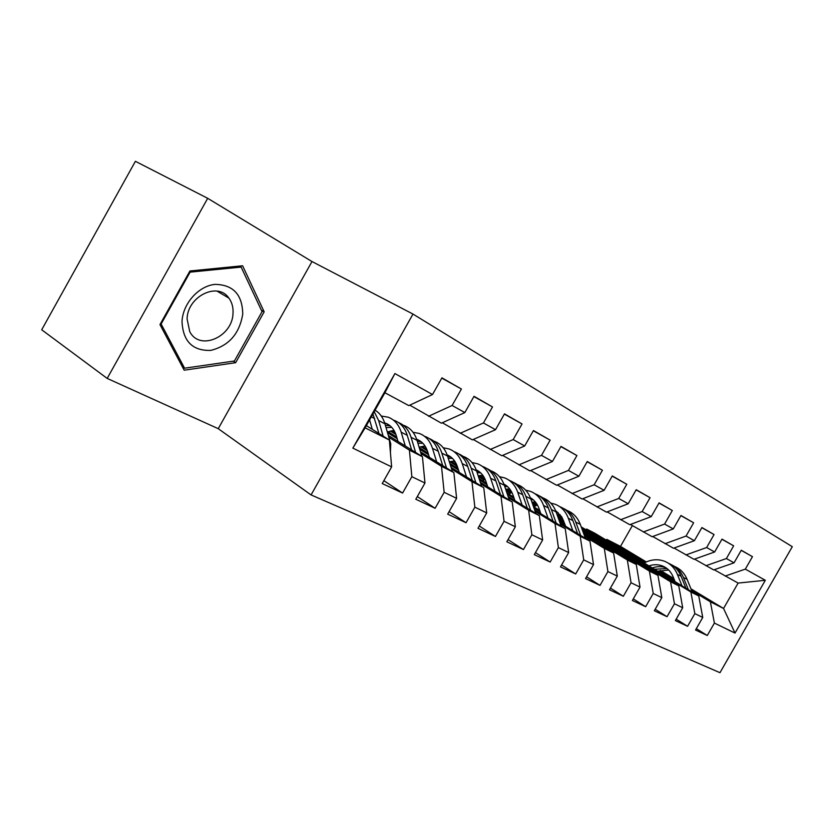 <?xml version="1.0" encoding="UTF-8"?>
<svg xmlns="http://www.w3.org/2000/svg" width="834" height="834" viewBox="0 0 834 834"><rect width="100%" height="100%" fill="white"/><g stroke="black" fill="none" stroke-linecap="round" stroke-linejoin="round"><path stroke-width="1.25" d="M207.697 198.315L135.4 161.306L41.7 329.784L107.19 378.417L218.247 428.676L311.072 494.927L412.997 314.074L311.989 261.542L207.697 198.315L107.19 378.417M311.072 494.927L719.971 672.694L792.3 546.687L412.997 314.074M690.948 588.825L723.558 608.466L738.111 583.081L765.32 580.287L745.325 569.122L752.466 556.674L741.28 550.221L734.045 562.835L726.383 558.551L733.659 545.832L722.004 539.118L714.634 551.993L706.638 547.531L714.06 534.552L701.915 527.547L694.388 540.703L686.059 536.043L693.638 522.782L680.961 515.485L673.278 528.912L664.583 524.065L672.319 510.512L659.079 502.881L651.239 516.611L642.149 511.544L650.061 497.689L636.217 489.714L628.211 503.757L618.703 498.451L626.782 484.283L612.302 475.943L604.118 490.309L594.162 484.762L602.419 470.251L587.261 461.515L578.89 476.235L568.454 470.418L576.909 455.552L561.001 446.398L552.442 461.473L541.495 455.364L550.148 440.143L533.447 430.532L524.68 445.981L513.191 439.57L522.042 423.953L504.497 413.852L495.521 429.708L483.439 422.963L492.498 406.94L474.035 396.306L464.83 412.58L452.111 405.48L461.411 389.03L441.947 377.833L432.512 394.534L408.785 405.605L384.912 392.741L365.125 427.832L389.353 440.029L366.376 425.611M765.32 580.287L735.025 633.069L714.394 623.081L710.37 601.814L691.636 590.524M696.327 628.669L707.274 635.508L714.394 623.081M707.274 635.508L695.546 630.024L702.749 617.452L694.837 613.615L690.865 591.984L586.636 529.027L594.798 533.218L698.756 595.966L690.865 591.984M676.186 619.151L687.57 626.292L694.837 613.615M687.57 626.292L675.363 620.59L682.712 607.757L674.456 603.764L670.567 581.757L581.569 527.88M655.19 609.237L667.054 616.701L674.456 603.764M667.054 616.701L654.325 610.759L661.821 597.644L653.22 593.485L649.405 571.092L582.539 530.518M633.298 598.895L645.662 606.704L653.22 593.485M645.662 606.704L632.38 600.501L640.032 587.105L631.057 582.757L627.335 559.968L583.581 533.353M610.446 588.095L623.342 596.268L631.057 582.757M623.342 596.268L609.477 589.784L617.296 576.096L607.913 571.561L604.285 548.355L584.697 536.408M586.563 576.805L600.032 585.374L607.913 571.561M600.032 585.374L585.541 578.598L593.527 564.597L583.717 559.854L580.203 536.22L560.458 524.138M561.595 564.983L575.668 573.98L583.717 559.854M575.668 573.98L560.5 566.891L568.663 552.567L558.394 547.594L555.017 523.523L535.115 511.315M535.449 552.608L550.169 562.053L558.394 547.594M550.169 562.053L534.292 554.641L542.632 539.973L531.873 534.761L528.641 510.231L508.584 497.888M508.042 539.619L523.45 549.575L531.873 534.761M523.45 549.575L506.811 541.787L515.349 526.765L504.059 521.302L500.994 496.293L480.791 483.824M479.289 525.993L495.448 536.481L504.059 521.302M495.448 536.481L477.976 528.308L486.712 512.91L474.859 507.166L471.971 481.677L451.653 469.073M449.088 511.659L466.039 522.73L474.859 507.166M466.039 522.73L447.681 514.14L456.625 498.346L444.157 492.321L441.488 466.31L421.045 453.581M417.313 496.574L435.119 508.281L444.157 492.321M435.119 508.281L415.801 499.243L424.975 483.032L411.85 476.683L409.411 450.141L388.863 437.287M383.859 480.665L402.582 493.061L411.85 476.683M402.582 493.061L382.233 483.553L391.636 466.894L352.845 448.129L394.899 373.549L432.512 394.534M409.765 405.147L441.394 423.182L464.83 412.58M452.111 405.48L428.551 416.26M391.636 466.894L389.353 440.029M352.845 448.129L365.125 427.832M442.312 422.765L472.367 439.872L495.521 429.708M483.439 422.963L460.17 433.294M409.411 450.141L422.442 456.709L388.31 435.4M424.975 483.032L422.442 456.709M473.232 439.487L501.818 455.739L524.68 445.981M513.191 439.57L490.215 449.484M397.192 438.726L387.529 432.71M441.488 466.31L453.863 472.544L420.503 451.809M396.682 436.995L388.144 431.689M456.625 498.346L453.863 472.544M502.641 455.395L529.861 470.856L552.442 461.473M541.495 455.364L518.811 464.892M428.593 454.77L419.731 449.276M395.921 434.514L390.281 431.011M471.971 481.677L483.751 487.609L451.121 467.405M428.092 453.154L419.241 447.67M395.253 432.825L391.782 430.667M486.712 512.91L483.751 487.609M530.643 470.532L556.601 485.263L578.89 476.235M568.454 470.418L546.061 479.581M458.481 470.042L450.37 465.028M427.362 450.819L420.711 446.711M500.994 496.293L512.212 501.953L480.28 482.261M458.002 468.51L449.891 463.516M426.747 449.245L422.129 446.388M515.349 526.765L512.212 501.953M557.331 484.961L582.111 499.013L604.118 490.309M594.162 484.762L572.051 493.582M486.983 484.585L479.55 480.019M456.907 466.081L449.745 461.671M425.486 446.743L424.412 446.075M528.641 510.231L539.337 515.62L508.083 496.418M486.503 483.147L479.081 478.58M456.73 464.84L451.069 461.369M542.632 539.973L539.337 515.62M582.81 498.732L606.485 512.149L628.211 503.757M618.703 498.451L596.873 506.957M454.196 461.014L454.853 461.348M514.171 498.471L507.374 494.291M484.106 480.03L478.403 476.527M455.583 462.526L453.206 461.066M555.017 523.523L565.233 528.673L534.625 509.918M513.702 497.106L506.916 492.936M485.044 479.54L478.716 475.661M568.663 552.567L565.233 528.673M607.152 511.888L629.795 524.711L651.239 516.611M642.149 511.544L620.6 519.749M482.021 475.297L483.303 475.974M540.14 511.722L533.927 507.916M510.127 493.353L506.248 490.986M484.252 477.538L480.718 475.38M580.203 536.22L589.972 541.141L559.989 522.824M539.692 510.429L533.479 506.634M511.013 492.904L505.831 489.735M593.527 564.597L589.972 541.141M630.431 524.471L652.115 536.731L673.278 528.912M664.583 524.065L643.306 531.988M564.983 524.388L559.301 520.916M535.032 506.113L532.832 504.778M511.596 491.82L507.03 489.037M604.285 548.355L613.626 553.057L584.238 535.157M564.535 523.158L558.863 519.697M535.866 505.696L532.415 503.59M510.752 490.392L508.396 488.953M617.296 576.096L613.626 553.057M652.709 536.512L673.497 548.251L694.388 540.703M686.059 536.043L665.052 543.705M563.899 521.386L558.238 517.945M537.138 505.112L532.207 502.11M627.335 559.968L636.269 564.472L583.154 532.196M563.471 520.228L557.831 516.809M536.94 504.111L533.489 502.016M640.032 587.105L636.269 564.472M674.07 548.053L694.003 559.301L714.634 551.993M706.638 547.531L685.902 554.944M562.648 518.456L557.248 515.172M649.405 571.092L657.974 575.408L582.142 529.444M561.96 517.205L557.529 514.526M661.821 597.644L657.974 575.408M694.545 559.114L713.685 569.914L734.045 562.835M726.383 558.551L705.908 565.723M670.567 581.757L678.782 585.895L581.194 526.869M682.712 607.757L678.782 585.895M714.206 569.726L738.111 583.081M745.325 569.122L725.111 576.075M702.749 617.452L698.756 595.966M645.12 562.481L606.808 539.379L620.496 546.406L646.277 561.939M660.382 570.425L673.799 578.504M620.496 546.406L632.37 525.597M674.466 580.172L658.985 570.842M710.37 601.814L723.558 608.466L735.025 633.069M586.636 529.027L586.156 529.871M606.808 539.379L606.349 540.192M384.912 392.741L394.899 373.549M218.247 428.676L311.989 261.542M235.636 362.696L264.159 311.822L242.611 265.775L189.912 270.977L159.972 324.572L184.189 370.192L235.636 362.696L233.249 361.164M752.466 556.674L741.197 550.357M733.659 545.832L721.921 539.264M714.06 534.552L701.821 527.703M693.638 522.782L680.867 515.641M672.319 510.512L658.985 503.048M650.061 497.689L636.113 489.892M626.782 484.283L612.198 476.131M602.419 470.251L587.146 461.713M576.909 455.552L560.886 446.607M550.148 440.143L533.322 430.761M522.042 423.953L504.361 414.102M492.498 406.94L473.889 396.577M461.411 389.03L441.791 378.115M261.344 310.175L264.159 311.822M668.67 570.008L657.838 571.259M692.251 592.036L687.112 579.38C684.485 573.166 680.283 568.851 674.518 566.432M682.004 585.843L677.375 574.365C674.696 567.996 670.4 563.628 664.469 561.23C657.797 558.811 651.02 559.395 644.119 562.992M675.071 581.663L673.153 576.878C670.922 571.551 667.315 567.891 662.342 565.911C658.047 564.326 653.575 564.316 648.935 565.89M688.373 589.701L683.432 577.482C680.93 571.53 676.968 567.308 671.537 564.816M654.471 569.226L667.054 568.59M668.472 563.284C674.258 565.702 678.469 570.039 681.097 576.284L685.913 588.21M665.98 567.798C661.591 566.213 657.036 566.265 652.334 567.944M182.01 321.465C182.969 341.283 192.539 350.937 210.7 350.405C228.839 345.891 239.514 333.777 242.746 314.043C242.402 294.548 233.145 284.665 214.974 284.384C198.586 285.947 182.865 303.524 182.01 321.465M187.087 318.963L189.735 331.567C199.462 351.385 232.457 337.051 233.02 313.386C233.374 307.475 232.008 302.388 228.912 298.134C217.966 281.433 187.431 296.258 187.087 318.963M241.141 267.089L262.053 311.676L234.417 360.997L184.564 368.201L161.129 324.009L190.1 272.145L241.141 267.089L239.358 266.098M182.333 366.689L184.564 368.201M160.514 323.602L161.129 324.009M189.464 271.769L190.1 272.145M560.062 514.568L557.018 514.547M585.416 538.357L580.287 524.388C577.66 517.56 573.281 512.931 567.151 510.512M572.833 530.664L568.319 518.227C565.692 511.336 561.313 506.686 555.173 504.268L550.774 503.121M537.45 504.977L533.77 506.811M565.671 526.296L561.616 516.653L555.653 510.815M539.389 509.584L538.722 509.835M580.662 535.449L575.762 522.063C573.281 515.527 569.163 511.002 563.419 508.469M556.215 512.305L558.175 512.649M559.76 506.655C565.89 509.074 570.268 513.723 572.895 520.583L577.639 533.604M556.883 511.617L555.851 511.305M535.459 502.037L531.915 502.141M561.199 526.202L556.08 511.93C553.474 504.987 549.085 500.306 542.924 497.877M548.053 518.143L543.57 505.487C540.985 498.492 536.596 493.78 530.414 491.351L525.691 490.183M511.93 492.467L508.803 494.103M540.849 513.734L538.993 508.448C537.232 503.58 534.354 500.014 530.351 497.731M556.236 523.158L551.357 509.491C548.887 502.839 544.738 498.242 538.931 495.709M531.039 499.618L533.51 499.993M535.199 493.853C541.37 496.282 545.759 500.973 548.355 507.948L553.078 521.229M532.165 498.899L530.632 498.471M509.73 488.964L505.654 489.224M535.866 513.494L530.789 498.899C528.203 491.851 523.815 487.108 517.612 484.69M522.126 505.039L517.706 492.164C515.131 485.054 510.742 480.29 504.528 477.861L499.462 476.673M485.19 479.467L482.719 480.822M514.901 500.598L513.066 495.219C511.232 490.038 508.167 486.326 503.882 484.074M530.685 510.304L525.847 496.366C523.387 489.568 519.217 484.908 513.348 482.375M504.695 486.41L507.729 486.764M509.532 480.478C515.746 482.907 520.135 487.661 522.709 494.75L527.38 508.271M506.332 485.607L504.247 485.086M482.813 475.297L478.163 475.776M509.365 500.202L504.32 485.273C501.766 478.111 497.377 473.316 491.143 470.887M494.979 491.33L490.621 478.226C488.088 471.002 483.699 466.175 477.444 463.746L471.992 462.536M457.157 465.945L455.437 466.936M487.723 486.847L485.92 481.364C484.022 475.86 480.77 472.002 476.172 469.803M503.934 496.845L499.149 482.615C496.71 475.682 492.519 470.949 486.576 468.427M477.131 472.628L480.749 472.941M482.688 466.477C488.933 468.906 493.321 473.722 495.865 480.926L500.483 494.718M479.3 471.7L476.631 471.106M454.624 461.004L449.338 461.775M481.604 486.274L476.6 471.002C474.077 463.714 469.688 458.867 463.433 456.448M466.529 476.944L462.234 463.61C459.743 456.261 455.354 451.382 449.078 448.963L443.208 447.754M427.706 451.892L426.872 452.393M459.253 472.44L457.47 466.852C455.5 460.983 452.059 456.99 447.128 454.874M475.912 482.75L471.179 468.218C468.76 461.129 464.548 456.334 458.554 453.832M448.223 458.252L452.497 458.46M454.572 451.83C460.848 454.249 465.236 459.117 467.728 466.446L472.294 480.52M450.996 457.136L447.67 456.5M425.048 446.044L419.095 447.191M452.476 471.679L447.524 456.042C445.054 448.629 440.675 443.719 434.389 441.311M436.672 461.859L432.46 448.285C430.01 440.811 425.642 435.869 419.335 433.461L413.007 432.262M429.374 457.324L427.623 451.632C425.601 445.377 421.941 441.249 416.666 439.247L420.367 441.165M446.513 467.978L441.843 453.112C439.455 445.877 435.223 441.009 429.166 438.517M417.897 443.24L422.859 443.292M425.1 436.463C431.397 438.872 435.775 443.803 438.225 451.257L442.718 465.622M421.306 441.864L417.292 441.249M423.318 465.883L422.64 458.856M393.992 430.375L387.33 432.002M421.889 456.365L417.01 440.331C414.592 432.794 410.234 427.832 403.917 425.423M405.293 446.002L401.185 432.179C398.788 424.579 394.44 419.585 388.123 417.188L381.274 416.02M397.995 441.447L396.286 435.64C394.294 429.281 390.656 425.1 385.35 423.109L384.651 422.88M415.624 452.455L411.047 437.256C408.691 429.854 404.448 424.923 398.318 422.452M386.038 427.561L391.751 427.373M394.169 420.346C400.487 422.744 404.844 427.727 407.242 435.306L411.642 449.974M390.135 425.84L385.371 425.288M390.416 452.508L390.75 443.782L384.943 423.818C383.067 417.573 379.772 413.038 375.06 410.213M372.287 429.322L369.608 419.888M383.15 436.14L378.667 420.586L374.216 411.704M372.934 413.977L378.959 433.513M683.432 577.482L687.112 579.38M677.375 574.365L681.097 576.284M575.762 522.063L580.287 524.388M568.319 518.227L572.895 520.583M551.357 509.491L556.08 511.93M543.57 505.487L548.355 507.948M525.847 496.366L530.789 498.899M517.706 492.164L522.709 494.75M499.149 482.615L504.32 485.273M490.621 478.226L495.865 480.926M471.179 468.218L476.6 471.002M462.234 463.61L467.728 466.446M441.843 453.112L447.524 456.042M432.46 448.285L438.225 451.257M411.047 437.256L417.01 440.331M401.185 432.179L407.242 435.306M378.667 420.586L384.943 423.818M371.338 416.812L374.664 418.532M389.624 443.219L390.75 443.782M665.876 567.725L662.342 565.911M217.007 291.097L228.912 298.134M556.445 511.315L555.705 510.929M531.644 498.534L530.414 497.898M505.717 485.159L503.944 484.252M478.591 471.179L476.235 469.959M450.172 456.532L447.17 454.978M389.082 425.038L385.35 423.109"/></g></svg>

